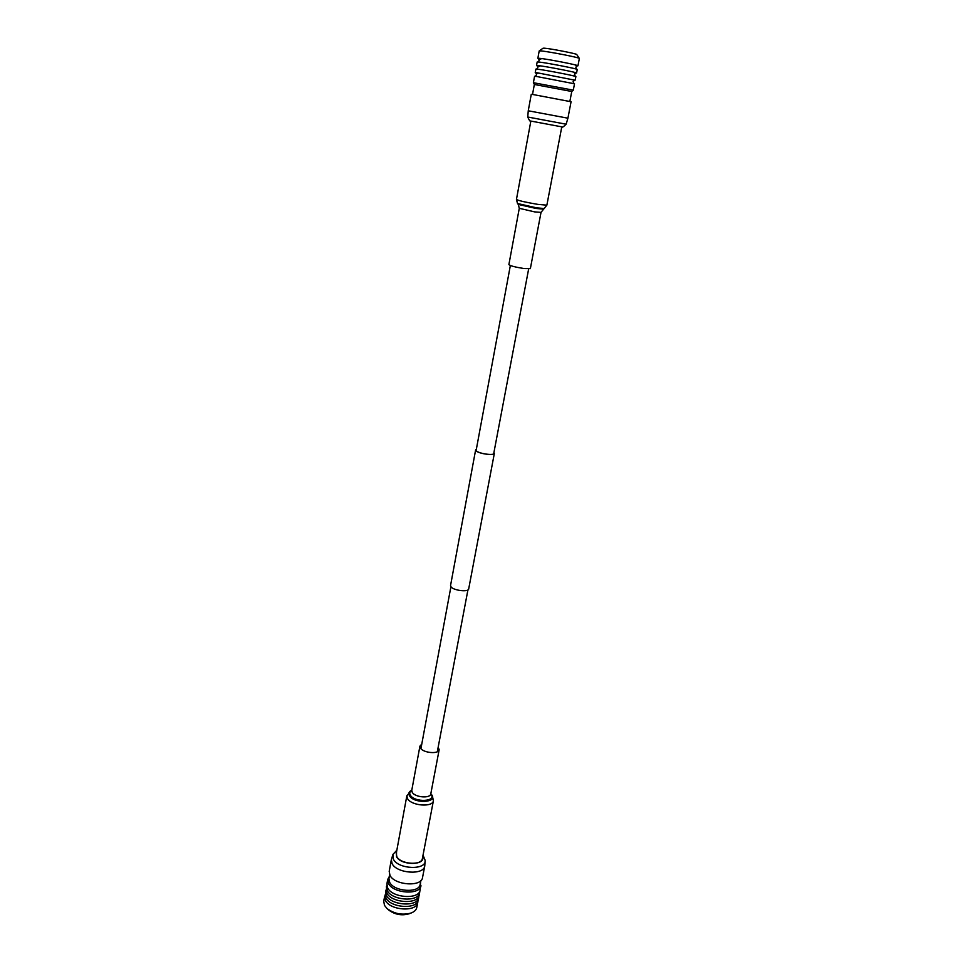 <?xml version="1.0" encoding="UTF-8"?>
<svg xmlns="http://www.w3.org/2000/svg" width="963" height="963" viewBox="0 0 963 963"><rect width="100%" height="100%" fill="white"/><g stroke="black" fill="none" stroke-linecap="round" stroke-linejoin="round"><path stroke-width="1.44" d="M541.025 212.378L534.634 211.884L519.286 208.309L508.885 264.608C510.282 265.86 515.313 267.172 523.968 268.533L530.36 268.629L541.025 212.378L546.864 205.155L561.778 126.875M536.343 76.45L534.561 76.318L533.394 82.698L573.286 90.161L574.514 83.793L536.343 76.45M573.286 90.161L571.757 91.485L534.345 84.479L533.394 82.698M574.598 80.134L537.029 72.743L535.235 72.634L538.004 73.429L535.717 72.827L536.644 74.801L535.139 76.306M575.212 80.11L575.886 76.595C577.138 76.209 545.323 70.046 537.667 69.204L535.873 69.107L535.235 72.634M575.886 73.056L576.572 73.019C577.836 72.574 545.997 66.387 538.329 65.592L536.535 65.52L539.364 66.399L537.053 65.749L537.908 67.639L536.523 69.083M576.572 73.019L577.246 69.492C578.522 68.999 546.659 62.788 538.979 62.041L537.173 61.993L536.535 65.52M577.186 65.857L577.956 65.797C579.232 65.243 547.357 59.008 539.665 58.322L537.86 58.286L540.773 59.237L538.437 58.562L539.268 60.476L537.908 61.945M539.22 50.919L543.072 48.21L544.601 48.21C550.956 48.668 577.054 53.784 576.741 54.506L579.341 58.43C579.786 57.624 548.561 51.52 541.013 50.931L539.196 50.955L537.86 58.286M533.033 94.53L531.275 94.29L528.254 110.781L567.917 118.196L571.071 101.741L533.033 94.53M527.748 117.017L566.136 124.203C563.56 126.755 562.236 127.67 562.163 126.923L530.469 121.001C530.131 121.663 529.229 120.339 527.748 117.017L528.254 110.781M389.329 876.462L387.716 879.448L386.909 883.878L387.668 887.922C392.29 898.022 419.242 899.767 420.133 890.089L420.566 882.313M387.716 879.448L388.486 883.48C393.121 893.544 420.097 895.301 420.975 885.683M389.654 874.693L388.944 878.545L389.666 882.337C394.023 891.762 419.326 893.411 420.157 884.395L420.903 880.543M386.837 885.178L387.198 890.474C391.809 900.598 418.749 902.331 419.651 892.641L419.736 891.329M386.44 886.417L386.753 892.918C391.351 903.053 418.279 904.775 419.182 895.06L419.651 892.641M385.922 890.101L386.307 895.385C390.894 905.545 417.798 907.254 418.712 897.516L418.797 896.252M385.549 891.305L385.862 897.817C390.448 908.001 417.328 909.698 418.255 899.936L418.712 897.516M385.031 895.024L385.393 900.357C389.967 910.565 416.847 912.25 417.761 902.463L417.858 901.163M384.646 896.264L383.731 901.248L384.478 905.364L386.97 908.47C394.3 913.911 402.378 915.428 411.177 912.996C414.415 911.72 416.293 909.866 416.81 907.447L417.761 902.463M386.97 908.47L388.727 910.035C394.854 914.597 401.607 915.861 408.986 913.827L411.177 912.996M389.196 871.346L389.979 875.355C394.637 885.334 421.662 887.14 422.528 877.594L424.755 865.978C423.913 875.403 396.816 873.549 392.11 863.667L391.327 859.718L389.196 871.346M396.515 852.002L396.539 856.709C400.885 865.532 425.393 865.653 422.697 856.901M438.177 747.168L439.164 749.732C438.815 754.33 423.407 753.03 420.47 748.131L419.928 746.132L421.77 744.098M396.876 856.721L396.226 853.591L406.855 795.739L407.566 798.676C411.502 805.899 432.844 807.536 433.41 800.698L422.396 858.49C421.746 865.785 400.656 864.365 396.876 856.721M476.3 449.48L476.565 451.045C479.646 453.814 494.115 455.728 494.055 453.368L493.875 452.766M476.348 449.24L475.626 449.926L476.3 451.021C479.478 453.886 494.404 455.86 494.344 453.429L493.923 452.526M475.626 449.926L450.54 585.576L451.117 587.009C454.042 590.632 468.56 592.233 468.68 588.971L494.344 453.429M519.286 208.309L518.275 204.421L536.03 208.453L543.361 209.115M518.275 204.421L517.516 203.506L536.547 207.839L544.408 208.538M517.516 203.506L516.445 199.461C518.527 200.665 525.702 202.314 537.956 204.397L546.864 205.155M391.327 859.718L392.976 854.362L393.41 859.261C398.333 869.457 426.573 870.371 425.152 860.38L424.755 865.978M439.164 749.732L430.798 793.825C430.401 798.688 415.137 797.496 412.284 792.368L411.743 790.467M430.786 793.921L431.123 794.367C436.636 801.734 414.668 802.709 410.358 795.221C409.191 793.259 409.66 791.634 411.755 790.358M430.75 794.03L431.749 794.908C437.684 802.805 414.114 803.864 409.504 795.823C408.143 793.44 408.902 791.574 411.779 790.226L406.855 795.739M516.445 199.461L530.842 121.085M476.107 450.576L510.354 265.523M420.927 748.684L450.901 586.744M437.31 751.754L467.922 589.934M493.67 453.862L528.651 268.942M573.972 83.576L573.117 81.626L574.694 80.122L573.105 79.953M534.345 84.479L532.515 94.446M575.296 76.342L574.526 74.488L575.994 73.044L574.442 72.911M576.584 69.18L575.85 67.314L577.306 65.833L575.79 65.725M579.353 58.466L577.956 65.797M571.757 91.473L569.855 101.44M566.136 124.203L567.917 118.196M392.976 854.362L396.84 850.245M423.034 855.144L425.152 860.38M419.928 746.132L411.779 790.262M430.81 793.777L432.231 795.438L433.41 800.698"/></g></svg>
